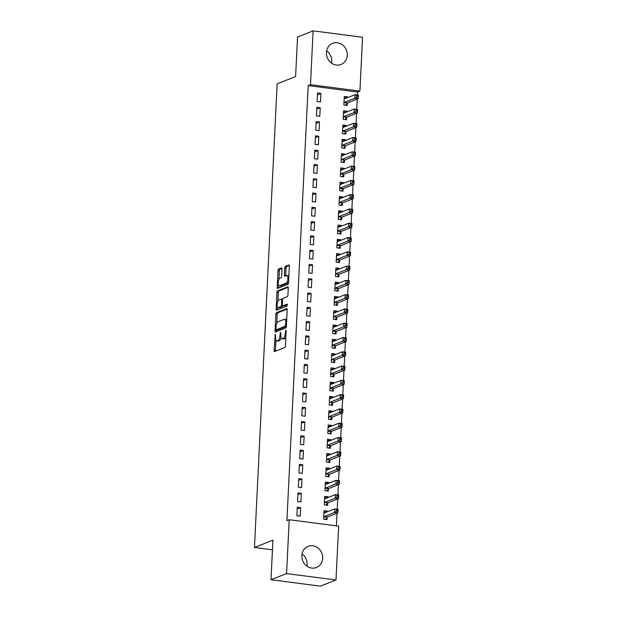 <?xml version="1.0" encoding="UTF-8"?>
<svg xmlns="http://www.w3.org/2000/svg" width="617" height="617" viewBox="0 0 617 617"><rect width="100%" height="100%" fill="white"/><g stroke="black" fill="none" stroke-linecap="round" stroke-linejoin="round"><path stroke-width="0.93" d="M275.282 334.329L274.11 350.363A1.427 0.548 -82.6 0 0 274.496 351.559A1.427 0.548 -82.6 0 0 274.604 351.543L284.807 347.518A1.427 0.548 -82.6 0 0 285.44 345.89L286.172 330.99L285.825 330.172L285.285 333.234A4.574 1.743 -82.6 0 1 283.249 338.44L282.401 338.772A4.574 1.743 -82.6 0 1 282.031 338.826A4.574 1.743 -82.6 0 1 280.804 335L280.55 332.247L280.01 335.316A4.574 1.743 -82.6 0 1 277.982 340.515L277.133 340.854A4.574 1.743 -82.6 0 1 276.763 340.908A4.574 1.743 -82.6 0 1 275.537 337.083L275.282 334.329M326.655 50.864A11.361 10.281 -111.6 0 1 331.691 61.415A11.361 10.281 -111.6 0 1 331.491 63.104M347.278 55.26A11.361 10.281 -111.6 0 1 341.039 64.477A11.361 10.281 -111.6 0 1 326.447 52.553A11.361 10.281 -111.6 0 1 332.686 43.337A11.361 10.281 -111.6 0 1 347.278 55.26M302.052 553.896A11.361 10.281 -111.6 0 1 307.089 564.447A11.361 10.281 -111.6 0 1 306.888 566.136M322.676 558.285A11.361 10.281 -111.6 0 1 316.436 567.501A11.361 10.281 -111.6 0 1 301.844 555.585A11.361 10.281 -111.6 0 1 308.091 546.369A11.361 10.281 -111.6 0 1 322.676 558.285M282 269.089A1.427 0.548 -82.6 0 0 281.622 267.894A1.427 0.548 -82.6 0 0 281.506 267.909L278.645 269.043A1.427 0.548 -82.6 0 0 278.005 270.662L277.195 287.206A1.427 0.548 -82.6 0 0 277.581 288.401A1.427 0.548 -82.6 0 0 277.696 288.386L287.892 284.36A1.427 0.548 -82.6 0 0 288.532 282.733L289.342 266.189A1.427 0.548 -82.6 0 0 288.957 264.994A1.427 0.548 -82.6 0 0 288.841 265.009L285.386 266.374A1.427 0.548 -82.6 0 0 284.753 268.002L284.406 275.082A1.427 0.548 -82.6 0 0 284.784 276.277A1.427 0.548 -82.6 0 0 284.9 276.262L286.62 275.583A3.825 1.458 -82.6 0 1 286.928 275.537A3.825 1.458 -82.6 0 1 287.923 279.123A3.825 1.458 -82.6 0 1 286.249 283.087L279.532 285.733A3.825 1.458 -82.6 0 1 279.223 285.779A3.825 1.458 -82.6 0 1 278.228 282.193A3.825 1.458 -82.6 0 1 279.902 278.236L281.02 277.797A1.427 0.548 -82.6 0 0 281.653 276.169L282 269.089M357.451 95.026L357.598 92.018L308.184 85.609L286.905 520.648L289.219 519.738L338.633 526.147L335.995 579.995L286.581 573.586L289.219 519.738M308.184 85.609L310.49 84.699L313.127 30.85L362.541 37.259L359.912 91.108L310.49 84.699M335.995 579.995L320.408 586.15L270.994 579.741L272.93 540.176L254.459 547.472L277.133 83.866L295.605 76.57L297.541 37.005L313.127 30.85M270.994 579.741L286.581 573.586M276.509 312.642A1.427 0.548 -82.6 0 0 275.876 314.269L275.066 330.805A1.427 0.548 -82.6 0 0 275.452 332A1.427 0.548 -82.6 0 0 275.568 331.985L285.764 327.959A1.427 0.548 -82.6 0 0 286.396 326.331L287.206 309.788A1.427 0.548 -82.6 0 0 286.828 308.593A1.427 0.548 -82.6 0 0 286.712 308.608L276.509 312.642L277.843 312.811A1.427 0.548 -82.6 0 0 277.21 314.439L276.771 323.408M276.131 309.009L276.94 292.466A1.427 0.548 -82.6 0 1 277.573 290.838L287.777 286.812A1.427 0.548 -82.6 0 1 287.892 286.797A1.427 0.548 -82.6 0 1 288.278 287.992L287.931 295.073A1.427 0.548 -82.6 0 1 287.291 296.692L283.157 298.327A1.427 0.548 -82.6 0 0 282.524 299.955L282.293 304.651A1.427 0.548 -82.6 0 0 282.671 305.847A1.427 0.548 -82.6 0 0 282.787 305.831L287.175 304.119L286.998 306.094L276.632 310.189A1.427 0.548 -82.6 0 1 276.516 310.204A1.427 0.548 -82.6 0 1 276.131 309.009L277.465 309.179L277.573 307.042M254.459 547.472L272.459 549.809M320.208 107.72L316.868 107.289L316.452 115.857L319.791 116.289L320.208 107.72L316.783 109.07M346.885 111.901L346.916 111.183L343.576 110.751L343.16 119.32L346.499 119.752L346.615 117.446M318.812 136.288L315.472 135.848L315.056 144.424L318.387 144.856L318.812 136.288L315.387 137.637M345.489 140.46L345.52 139.75L342.18 139.319L341.764 147.887L345.104 148.319L345.212 146.005M317.416 164.847L314.076 164.415L313.652 172.984L316.991 173.416L317.416 164.847L313.984 166.204M344.093 169.027L344.124 168.318L340.785 167.878L340.368 176.454L343.708 176.886L343.816 174.572M316.012 193.414L312.68 192.982L312.256 201.551L315.596 201.983L316.012 193.414L312.588 194.771M342.69 197.594L342.728 196.877L339.389 196.445L338.972 205.014L342.312 205.446L342.42 203.14M314.616 221.981L311.276 221.549L310.86 230.118L314.2 230.55L314.616 221.981L311.192 223.331M341.294 226.161L341.332 225.444L337.993 225.012L337.568 233.581L340.908 234.013L341.024 231.699M313.22 250.548L309.881 250.109L309.464 258.677L312.804 259.117L313.22 250.548L309.796 251.898M339.898 254.721L339.936 254.011L336.597 253.579L336.172 262.148L339.512 262.58L339.628 260.266M311.824 279.108L308.485 278.676L308.068 287.244L311.408 287.676L311.824 279.108L308.4 280.465M338.502 283.288L338.532 282.578L335.201 282.139L334.776 290.707L338.116 291.147L338.232 288.833M310.428 307.675L307.089 307.243L306.672 315.811L310.012 316.243L310.428 307.675L307.004 309.024M337.106 311.855L337.137 311.138L333.797 310.706L333.381 319.274L336.72 319.706L336.836 317.4M309.032 336.242L305.693 335.81L305.276 344.379L308.608 344.81L309.032 336.242L305.608 337.592M335.71 340.414L335.741 339.705L332.401 339.273L331.985 347.841L335.324 348.273L335.432 345.96M307.636 364.801L304.297 364.369L303.873 372.938L307.212 373.378L307.636 364.801L304.204 366.159M334.314 368.981L334.345 368.272L331.005 367.84L330.589 376.409L333.928 376.84L334.036 374.527M306.24 393.368L302.901 392.936L302.477 401.505L305.816 401.937L306.24 393.368L302.808 394.726M332.91 397.549L332.949 396.831L329.609 396.399L329.193 404.968L332.532 405.408L332.64 403.094M304.837 421.935L301.497 421.504L301.081 430.072L304.42 430.504L304.837 421.935L301.412 423.285M331.514 426.116L331.553 425.398L328.213 424.966L327.789 433.535L331.128 433.967L331.244 431.653M303.441 450.503L300.101 450.063L299.685 458.639L303.024 459.071L303.441 450.503L300.016 451.852M330.118 454.675L330.157 453.965L326.817 453.534L326.393 462.102L329.733 462.534L329.848 460.22M302.045 479.062L298.705 478.63L298.289 487.199L301.628 487.631L302.045 479.062L298.62 480.419M328.722 483.242L328.753 482.533L325.421 482.093L324.997 490.669L328.337 491.101L328.452 488.787M300.649 507.629L297.309 507.197L296.893 515.766L300.232 516.198L300.649 507.629L297.224 508.979M327.326 511.809L327.357 511.092L324.018 510.66L323.601 519.229L326.941 519.661L327.056 517.354M336.381 525.854L336.998 513.236M337.198 509.218L337.7 498.96M337.892 494.934L338.394 484.677M338.594 480.651L339.095 470.393M339.288 466.367L339.79 456.11M339.99 452.084L340.491 441.826M340.692 437.8L341.193 427.542M341.386 423.524L341.887 413.259M342.088 409.241L342.589 398.983M342.782 394.957L343.283 384.7M343.484 380.674L343.985 370.416M344.178 366.39L344.679 356.132M344.88 352.106L345.381 341.849M345.582 337.823L346.083 327.565M346.276 323.539L346.777 313.282M346.978 309.264L347.479 299.006M347.672 294.98L348.173 284.722M348.374 280.696L348.875 270.439M349.068 266.413L349.569 256.155M349.77 252.129L350.271 241.872M350.471 237.846L350.973 227.588M351.166 223.562L351.667 213.305M351.867 209.286L352.369 199.029M352.562 195.003L353.063 184.745M353.263 180.719L353.765 170.462M353.957 166.436L354.459 156.178M354.659 152.152L355.161 141.895M355.361 137.869L355.862 127.611M356.055 123.585L356.557 113.327M356.757 109.309L357.258 99.052M328.02 497.526L328.059 496.808L324.719 496.377L324.303 504.945L327.642 505.385L327.75 503.071M301.351 493.345L298.011 492.914L297.587 501.482L300.926 501.914L301.351 493.345L297.918 494.703M329.424 468.959L329.455 468.249L326.115 467.817L325.699 476.386L329.038 476.818L329.146 474.504M302.746 464.778L299.407 464.346L298.983 472.915L302.322 473.355L302.746 464.778L299.314 466.136M330.82 440.391L330.851 439.682L327.511 439.25L327.095 447.819L330.434 448.251L330.542 445.937M304.142 436.219L300.803 435.787L300.386 444.356L303.718 444.788L304.142 436.219L300.718 437.569M332.216 411.832L332.247 411.115L328.907 410.683L328.491 419.252L331.83 419.683L331.946 417.377M305.538 407.652L302.199 407.22L301.782 415.789L305.122 416.22L305.538 407.652L302.114 409.002M333.612 383.265L333.643 382.555L330.311 382.116L329.887 390.684L333.226 391.124L333.342 388.81M306.934 379.085L303.595 378.653L303.178 387.221L306.518 387.653L306.934 379.085L303.51 380.442M335.008 354.698L335.046 353.988L331.707 353.556L331.283 362.125L334.622 362.557L334.738 360.243M308.33 350.525L304.991 350.086L304.574 358.662L307.914 359.094L308.33 350.525L304.906 351.875M336.404 326.138L336.442 325.421L333.103 324.989L332.679 333.558L336.018 333.99L336.134 331.676M309.726 321.958L306.387 321.526L305.97 330.095L309.31 330.527L309.726 321.958L306.302 323.308M337.8 297.571L337.838 296.854L334.499 296.422L334.082 304.991L337.422 305.43L337.53 303.117M311.122 293.391L307.79 292.959L307.366 301.528L310.706 301.96L311.122 293.391L307.698 294.749M339.203 269.004L339.234 268.295L335.895 267.863L335.478 276.431L338.818 276.863L338.926 274.55M312.526 264.824L309.186 264.392L308.762 272.961L312.102 273.4L312.526 264.824L309.094 266.182M340.599 240.437L340.63 239.728L337.291 239.296L336.874 247.864L340.214 248.296L340.322 245.982M313.922 236.265L310.582 235.833L310.166 244.401L313.498 244.833L313.922 236.265L310.498 237.614M341.995 211.878L342.026 211.161L338.687 210.729L338.27 219.297L341.61 219.729L341.725 217.423M315.318 207.698L311.978 207.266L311.562 215.834L314.901 216.266L315.318 207.698L311.893 209.047M343.391 183.311L343.422 182.601L340.09 182.162L339.666 190.73L343.006 191.17L343.121 188.856M316.714 179.131L313.374 178.699L312.958 187.267L316.297 187.699L316.714 179.131L313.289 180.488M344.787 154.744L344.826 154.034L341.486 153.602L341.062 162.171L344.402 162.603L344.517 160.289M318.11 150.571L314.77 150.132L314.354 158.7L317.693 159.14L318.11 150.571L314.685 151.921M346.183 126.184L346.222 125.467L342.882 125.035L342.458 133.604L345.798 134.036L345.913 131.722M319.506 122.004L316.166 121.572L315.75 130.141L319.089 130.573L319.506 122.004L316.081 123.354M347.579 97.617L347.618 96.9L344.278 96.468L343.862 105.037L347.201 105.468L347.309 103.162M320.902 93.437L317.57 93.005L317.146 101.574L320.485 102.006L320.902 93.437L317.477 94.794M357.598 92.018L359.912 91.108M327.357 511.092L324.388 512.272M328.059 496.808L325.082 497.988M328.753 482.533L325.784 483.705M329.455 468.249L326.478 469.421M330.157 453.965L327.18 455.138M330.851 439.682L327.874 440.854M331.553 425.398L328.576 426.571M332.247 411.115L329.277 412.295M332.949 396.831L329.972 398.011M333.643 382.555L330.673 383.728M334.345 368.272L331.368 369.444M335.046 353.988L332.069 355.161M335.741 339.705L332.764 340.877M336.442 325.421L333.465 326.594M337.137 311.138L334.167 312.318M337.838 296.854L334.861 298.034M338.532 282.578L335.563 283.751M339.234 268.295L336.257 269.467M339.936 254.011L336.959 255.183M340.63 239.728L337.653 240.9M341.332 225.444L338.355 226.616M342.026 211.161L339.057 212.341M342.728 196.877L339.751 198.057M343.422 182.601L340.453 183.773M344.124 168.318L341.147 169.49M344.826 154.034L341.849 155.206M345.52 139.75L342.543 140.923M346.222 125.467L343.245 126.639M346.916 111.183L343.947 112.363M347.618 96.9L344.641 98.08M276.763 340.908L278.097 341.078A4.574 1.743 -82.6 0 0 278.468 341.024L277.133 340.854M281.051 337.599A4.574 1.743 -82.6 0 1 279.316 340.692L278.468 341.024M282.031 338.826L283.365 338.995A4.574 1.743 -82.6 0 0 283.735 338.949L282.401 338.772M285.879 336.921A4.574 1.743 -82.6 0 1 284.584 338.61L283.735 338.949M275.953 340.137L275.444 350.541A1.427 0.548 -82.6 0 0 275.483 351.196M287.167 309.132L277.843 312.811M276.455 329.825L276.401 330.982A1.427 0.548 -82.6 0 0 276.439 331.637M275.938 328.954L276.285 329.779L285.239 326.239L285.779 323.069A4.574 1.743 -82.6 0 0 284.553 319.251A4.574 1.743 -82.6 0 0 284.19 319.298L278.066 321.719A4.574 1.743 -82.6 0 0 276.03 326.917L275.938 328.954M277.465 329.933L276.285 329.779M286.388 326.486L277.619 329.948M286.697 320.192A4.574 1.743 -82.6 0 0 285.895 319.421L284.553 319.251M277.858 301.266L278.275 292.635L276.94 292.466M288.232 287.329L278.915 291.016A1.427 0.548 -82.6 0 0 278.275 292.635M283.905 305.97A1.427 0.548 -82.6 0 0 284.013 306.017A1.427 0.548 -82.6 0 0 284.128 306.001L287.445 304.69M278.861 300.024A3.825 1.458 -82.6 0 0 277.195 303.98A3.825 1.458 -82.6 0 0 278.19 307.567A3.825 1.458 -82.6 0 0 278.498 307.521L280.866 306.587A1.427 0.548 -82.6 0 0 281.499 304.968L281.73 300.271A1.427 0.548 -82.6 0 0 281.344 299.075A1.427 0.548 -82.6 0 0 281.229 299.091L278.861 300.024M278.19 307.567L279.524 307.744A3.825 1.458 -82.6 0 0 279.833 307.698L278.498 307.521M282.725 305.855A1.427 0.548 -82.6 0 1 282.2 306.765L279.833 307.698M281.344 299.075L282.625 299.237A1.427 0.548 -82.6 0 0 282.563 299.26M277.465 309.179A1.427 0.548 -82.6 0 0 277.503 309.842M279.223 285.779L280.565 285.949A3.825 1.458 -82.6 0 0 280.874 285.91L279.532 285.733M288.563 282.077A3.825 1.458 -82.6 0 1 287.584 283.257L280.874 285.91M288.849 276.192A3.825 1.458 -82.6 0 0 288.262 275.714L286.928 275.537M289.304 265.534L286.72 266.552A1.427 0.548 -82.6 0 0 286.087 268.179L285.74 275.259A1.427 0.548 -82.6 0 0 285.779 275.915M278.637 285.301L278.537 287.383A1.427 0.548 -82.6 0 0 278.575 288.039M281.961 268.426L279.979 269.213A1.427 0.548 -82.6 0 0 279.339 270.84L278.923 279.408M323.948 512.21L325.714 512.442M336.404 509.796L336.334 511.223L337.669 511.4L337.738 509.974L334.707 508.894L338.047 509.326L337.869 512.897L334.53 512.465L334.707 508.894L324.195 513.043A1.458 0.555 97.4 0 1 324.079 513.059A1.458 0.555 97.4 0 1 323.987 513.02L323.91 512.974M325.452 519.468L327.141 517.231A1.458 0.555 97.4 0 1 327.365 517.046L337.869 512.897L337.669 511.4M323.717 516.915L323.802 516.799A1.458 0.555 97.4 0 1 324.025 516.614L334.53 512.465L336.334 511.223M338.047 509.326L337.738 509.974M324.642 497.927L326.416 498.158M337.106 495.513L337.036 496.94L338.371 497.117L338.44 495.69L335.401 494.61L338.741 495.042L338.571 498.613L335.232 498.181L335.401 494.61L324.897 498.76A1.458 0.555 97.4 0 1 324.781 498.775A1.458 0.555 97.4 0 1 324.689 498.744L324.604 498.69M326.154 505.192L327.843 502.955A1.458 0.555 97.4 0 1 328.059 502.762L338.571 498.613L338.371 497.117M324.411 502.639L324.503 502.516A1.458 0.555 97.4 0 1 324.719 502.331L335.232 498.181L337.036 496.94M338.741 495.042L338.44 495.69M325.344 483.643L327.118 483.875M337.8 481.229L337.73 482.664L339.065 482.833L339.134 481.407L336.103 480.327L339.443 480.759L339.265 484.33L335.926 483.898L336.103 480.327L325.599 484.476A1.458 0.555 97.4 0 1 325.475 484.492A1.458 0.555 97.4 0 1 325.383 484.461L325.306 484.407M326.856 490.908L328.537 488.672A1.458 0.555 97.4 0 1 328.761 488.479L339.265 484.33L339.065 482.833M325.113 488.356L325.198 488.232A1.458 0.555 97.4 0 1 325.421 488.047L335.926 483.898L337.73 482.664M339.443 480.759L339.134 481.407M326.038 469.367L327.812 469.591M338.502 466.953L338.432 468.38L339.766 468.55L339.836 467.123L336.797 466.043L340.137 466.475L339.967 470.046L336.627 469.614L336.797 466.043L326.293 470.193A1.458 0.555 97.4 0 1 326.177 470.208A1.458 0.555 97.4 0 1 326.084 470.177L326 470.123M327.55 476.625L329.239 474.388A1.458 0.555 97.4 0 1 329.455 474.195L339.967 470.046L339.766 468.55M325.807 474.072L325.899 473.956A1.458 0.555 97.4 0 1 326.123 473.763L336.627 469.614L338.432 468.38M340.137 466.475L339.836 467.123M326.74 455.084L328.514 455.315M339.196 452.67L339.126 454.097L340.468 454.266L340.538 452.839L337.499 451.76L340.839 452.199L340.661 455.762L337.322 455.331L337.499 451.76L326.995 455.909A1.458 0.555 97.4 0 1 326.879 455.924A1.458 0.555 97.4 0 1 326.779 455.894L326.702 455.84M328.252 462.341L329.933 460.105A1.458 0.555 97.4 0 1 330.157 459.92L340.661 455.762L340.468 454.266M326.509 459.788L326.601 459.673A1.458 0.555 97.4 0 1 326.817 459.48L337.322 455.331L339.126 454.097M340.839 452.199L340.538 452.839M327.434 440.8L329.208 441.032M339.898 438.386L339.828 439.813L341.162 439.983L341.232 438.556L338.201 437.476L341.54 437.916L341.363 441.487L338.023 441.047L338.201 437.476L327.689 441.633A1.458 0.555 97.4 0 1 327.573 441.649A1.458 0.555 97.4 0 1 327.48 441.61L327.403 441.564M328.946 448.058L330.635 445.821A1.458 0.555 97.4 0 1 330.859 445.636L341.363 441.487L341.162 439.983M327.211 445.505L327.295 445.389A1.458 0.555 97.4 0 1 327.519 445.196L338.023 441.047L339.828 439.813M341.54 437.916L341.232 438.556M328.136 426.517L329.91 426.748M340.599 424.103L340.53 425.529L341.864 425.707L341.934 424.272L338.895 423.2L342.234 423.632L342.057 427.203L338.725 426.771L338.895 423.2L328.391 427.35A1.458 0.555 97.4 0 1 328.275 427.365A1.458 0.555 97.4 0 1 328.182 427.326L328.097 427.28M329.648 433.774L331.337 431.538A1.458 0.555 97.4 0 1 331.553 431.352L342.057 427.203L341.864 425.707M327.905 431.221L327.997 431.106A1.458 0.555 97.4 0 1 328.213 430.921L338.725 426.771L340.53 425.529M342.234 423.632L341.934 424.272M328.838 412.233L330.604 412.464M341.294 409.819L341.224 411.246L342.558 411.423L342.628 409.997L339.597 408.917L342.936 409.349L342.759 412.92L339.419 412.488L339.597 408.917L329.085 413.066A1.458 0.555 97.4 0 1 328.969 413.082A1.458 0.555 97.4 0 1 328.876 413.043L328.799 412.997M330.342 419.491L332.031 417.254A1.458 0.555 97.4 0 1 332.255 417.069L342.759 412.92L342.558 411.423M328.606 416.938L328.691 416.822A1.458 0.555 97.4 0 1 328.915 416.637L339.419 412.488L341.224 411.246M342.936 409.349L342.628 409.997M329.532 397.95L331.306 398.181M341.995 395.536L341.926 396.962L343.26 397.14L343.33 395.713L340.291 394.633L343.63 395.065L343.461 398.636L340.121 398.204L340.291 394.633L329.786 398.783A1.458 0.555 97.4 0 1 329.671 398.798A1.458 0.555 97.4 0 1 329.578 398.767L329.493 398.713M331.044 405.215L332.733 402.97A1.458 0.555 97.4 0 1 332.949 402.785L343.461 398.636L343.26 397.14M329.301 402.662L329.393 402.539A1.458 0.555 97.4 0 1 329.609 402.353L340.121 398.204L341.926 396.962M343.63 395.065L343.33 395.713M330.234 383.666L332.008 383.897M342.69 381.252L342.62 382.687L343.954 382.856L344.024 381.429L340.993 380.35L344.332 380.782L344.155 384.352L340.815 383.921L340.993 380.35L330.488 384.499A1.458 0.555 97.4 0 1 330.365 384.514A1.458 0.555 97.4 0 1 330.272 384.484L330.195 384.43M331.745 390.931L333.427 388.695A1.458 0.555 97.4 0 1 333.65 388.502L344.155 384.352L343.954 382.856M330.002 388.378L330.087 388.255A1.458 0.555 97.4 0 1 330.311 388.07L340.815 383.921L342.62 382.687M344.332 380.782L344.024 381.429M330.928 369.39L332.702 369.614M343.391 366.968L343.322 368.403L344.656 368.573L344.726 367.146L341.687 366.066L345.026 366.498L344.857 370.069L341.517 369.637L341.687 366.066L331.182 370.215A1.458 0.555 97.4 0 1 331.067 370.231A1.458 0.555 97.4 0 1 330.974 370.2L330.889 370.146M332.44 376.648L334.129 374.411A1.458 0.555 97.4 0 1 334.345 374.218L344.857 370.069L344.656 368.573M330.697 374.095L330.789 373.979A1.458 0.555 97.4 0 1 331.013 373.786L341.517 369.637L343.322 368.403M345.026 366.498L344.726 367.146M331.63 355.107L333.404 355.338M344.085 352.693L344.016 354.119L345.358 354.289L345.427 352.862L342.389 351.783L345.728 352.214L345.551 355.785L342.211 355.353L342.389 351.783L331.884 355.932A1.458 0.555 97.4 0 1 331.769 355.947A1.458 0.555 97.4 0 1 331.668 355.916L331.591 355.862M333.141 362.364L334.823 360.127A1.458 0.555 97.4 0 1 335.046 359.935L345.551 355.785L345.358 354.289M331.398 359.811L331.491 359.696A1.458 0.555 97.4 0 1 331.707 359.503L342.211 355.353L344.016 354.119M345.728 352.214L345.427 352.862M332.324 340.823L334.098 341.054M344.787 338.409L344.718 339.836L346.052 340.006L346.122 338.579L343.091 337.499L346.43 337.939L346.253 341.51L342.913 341.07L343.091 337.499L332.578 341.656A1.458 0.555 97.4 0 1 332.463 341.671A1.458 0.555 97.4 0 1 332.37 341.633L332.293 341.587M333.836 348.081L335.525 345.844A1.458 0.555 97.4 0 1 335.748 345.659L346.253 341.51L346.052 340.006M332.1 345.528L332.185 345.412A1.458 0.555 97.4 0 1 332.409 345.219L342.913 341.07L344.718 339.836M346.43 337.939L346.122 338.579M333.026 326.54L334.8 326.771M345.489 324.126L345.42 325.552L346.754 325.73L346.823 324.295L343.785 323.223L347.124 323.655L346.947 327.226L343.615 326.794L343.785 323.223L333.28 327.372A1.458 0.555 97.4 0 1 333.165 327.388A1.458 0.555 97.4 0 1 333.072 327.349L332.987 327.303M334.537 333.797L336.226 331.56A1.458 0.555 97.4 0 1 336.442 331.375L346.947 327.226L346.754 325.73M332.794 331.244L332.887 331.128A1.458 0.555 97.4 0 1 333.103 330.943L343.615 326.794L345.42 325.552M347.124 323.655L346.823 324.295M333.728 312.256L335.494 312.487M346.183 309.842L346.114 311.269L347.448 311.446L347.518 310.019L344.487 308.94L347.826 309.372L347.649 312.942L344.309 312.51L344.487 308.94L333.974 313.089A1.458 0.555 97.4 0 1 333.859 313.104A1.458 0.555 97.4 0 1 333.766 313.066L333.689 313.02M335.232 319.513L336.921 317.277A1.458 0.555 97.4 0 1 337.144 317.092L347.649 312.942L347.448 311.446M333.496 316.961L333.581 316.845A1.458 0.555 97.4 0 1 333.805 316.66L344.309 312.51L346.114 311.269M347.826 309.372L347.518 310.019M334.422 297.972L336.196 298.204M346.885 295.558L346.816 296.985L348.15 297.163L348.219 295.736L345.181 294.656L348.52 295.088L348.35 298.659L345.011 298.227L345.181 294.656L334.676 298.805A1.458 0.555 97.4 0 1 334.561 298.821A1.458 0.555 97.4 0 1 334.468 298.79L334.383 298.736M335.933 305.238L337.622 302.993A1.458 0.555 97.4 0 1 337.838 302.808L348.35 298.659L348.15 297.163M334.19 302.685L334.283 302.561A1.458 0.555 97.4 0 1 334.499 302.376L345.011 298.227L346.816 296.985M348.52 295.088L348.219 295.736M335.124 283.689L336.897 283.92M347.579 281.275L347.51 282.709L348.844 282.879L348.913 281.452L345.882 280.373L349.222 280.804L349.045 284.375L345.705 283.943L345.882 280.373L335.378 284.522A1.458 0.555 97.4 0 1 335.255 284.537A1.458 0.555 97.4 0 1 335.162 284.506L335.085 284.452M336.635 290.954L338.317 288.717A1.458 0.555 97.4 0 1 338.54 288.525L349.045 284.375L348.844 282.879M334.892 288.401L334.977 288.278A1.458 0.555 97.4 0 1 335.201 288.093L345.705 283.943L347.51 282.709M349.222 280.804L348.913 281.452M335.818 269.413L337.592 269.637M348.281 266.991L348.212 268.426L349.546 268.596L349.615 267.169L346.577 266.089L349.916 266.521L349.746 270.092L346.407 269.66L346.577 266.089L336.072 270.238A1.458 0.555 97.4 0 1 335.957 270.254A1.458 0.555 97.4 0 1 335.864 270.223L335.779 270.169M337.329 276.671L339.018 274.434A1.458 0.555 97.4 0 1 339.234 274.241L349.746 270.092L349.546 268.596M335.586 274.118L335.679 274.002A1.458 0.555 97.4 0 1 335.903 273.809L346.407 269.66L348.212 268.426M349.916 266.521L349.615 267.169M336.52 255.13L338.293 255.361M348.975 252.715L348.906 254.142L350.248 254.312L350.317 252.885L347.278 251.805L350.618 252.237L350.441 255.808L347.101 255.376L347.278 251.805L336.774 255.955A1.458 0.555 97.4 0 1 336.658 255.97A1.458 0.555 97.4 0 1 336.558 255.939L336.481 255.885M338.031 262.387L339.712 260.15A1.458 0.555 97.4 0 1 339.936 259.958L350.441 255.808L350.248 254.312M336.288 259.834L336.381 259.718A1.458 0.555 97.4 0 1 336.597 259.526L347.101 255.376L348.906 254.142M350.618 252.237L350.317 252.885M337.214 240.846L338.988 241.077M349.677 238.432L349.608 239.859L350.942 240.028L351.011 238.602L347.98 237.522L351.32 237.961L351.142 241.532L347.803 241.093L347.98 237.522L337.468 241.671A1.458 0.555 97.4 0 1 337.352 241.694A1.458 0.555 97.4 0 1 337.26 241.656L337.183 241.609M338.725 248.103L340.414 245.867A1.458 0.555 97.4 0 1 340.638 245.682L351.142 241.532L350.942 240.028M336.99 245.551L337.075 245.435A1.458 0.555 97.4 0 1 337.298 245.242L347.803 241.093L349.608 239.859M351.32 237.961L351.011 238.602M337.915 226.562L339.689 226.794M350.379 224.148L350.309 225.575L351.644 225.753L351.713 224.318L348.674 223.246L352.014 223.678L351.837 227.249L348.505 226.817L348.674 223.246L338.17 227.395A1.458 0.555 97.4 0 1 338.054 227.411A1.458 0.555 97.4 0 1 337.962 227.372L337.877 227.326M339.427 233.82L341.116 231.583A1.458 0.555 97.4 0 1 341.332 231.398L351.837 227.249L351.644 225.753M337.684 231.267L337.777 231.151A1.458 0.555 97.4 0 1 337.993 230.966L348.505 226.817L350.309 225.575M352.014 223.678L351.713 224.318M338.617 212.279L340.383 212.51M351.073 209.865L351.004 211.292L352.338 211.469L352.407 210.042L349.376 208.962L352.716 209.394L352.538 212.965L349.199 212.533L349.376 208.962L338.864 213.112A1.458 0.555 97.4 0 1 338.748 213.127A1.458 0.555 97.4 0 1 338.656 213.089L338.579 213.042M340.121 219.536L341.81 217.3A1.458 0.555 97.4 0 1 342.034 217.115L352.538 212.965L352.338 211.469M338.386 216.983L338.471 216.868A1.458 0.555 97.4 0 1 338.694 216.683L349.199 212.533L351.004 211.292M352.716 209.394L352.407 210.042M339.311 197.995L341.085 198.227M351.775 195.581L351.705 197.008L353.04 197.185L353.109 195.759L350.07 194.679L353.41 195.111L353.24 198.682L349.901 198.25L350.07 194.679L339.566 198.828A1.458 0.555 97.4 0 1 339.45 198.844A1.458 0.555 97.4 0 1 339.358 198.813L339.273 198.759M340.823 205.26L342.512 203.016A1.458 0.555 97.4 0 1 342.728 202.831L353.24 198.682L353.04 197.185M339.08 202.708L339.173 202.584A1.458 0.555 97.4 0 1 339.389 202.399L349.901 198.25L351.705 197.008M353.41 195.111L353.109 195.759M340.013 183.712L341.787 183.943M352.469 181.298L352.4 182.732L353.734 182.902L353.803 181.475L350.772 180.395L354.112 180.827L353.934 184.398L350.595 183.966L350.772 180.395L340.268 184.545A1.458 0.555 97.4 0 1 340.144 184.56A1.458 0.555 97.4 0 1 340.052 184.529L339.975 184.475M341.525 190.977L343.206 188.74A1.458 0.555 97.4 0 1 343.43 188.547L353.934 184.398L353.734 182.902M339.782 188.424L339.867 188.301A1.458 0.555 97.4 0 1 340.09 188.116L350.595 183.966L352.4 182.732M354.112 180.827L353.803 181.475M340.707 169.436L342.481 169.66M353.171 167.014L353.101 168.449L354.436 168.618L354.505 167.192L351.466 166.112L354.806 166.544L354.636 170.115L351.297 169.683L351.466 166.112L340.962 170.261A1.458 0.555 97.4 0 1 340.846 170.277A1.458 0.555 97.4 0 1 340.754 170.246L340.669 170.192M342.219 176.693L343.908 174.457A1.458 0.555 97.4 0 1 344.124 174.264L354.636 170.115L354.436 168.618M340.476 174.141L340.569 174.025A1.458 0.555 97.4 0 1 340.792 173.832L351.297 169.683L353.101 168.449M354.806 166.544L354.505 167.192M341.409 155.152L343.183 155.384M353.865 152.738L353.796 154.165L355.137 154.335L355.207 152.908L352.168 151.828L355.508 152.26L355.33 155.831L351.991 155.399L352.168 151.828L341.664 155.978A1.458 0.555 97.4 0 1 341.548 155.993A1.458 0.555 97.4 0 1 341.448 155.962L341.371 155.908M342.921 162.41L344.602 160.173A1.458 0.555 97.4 0 1 344.826 159.98L355.33 155.831L355.137 154.335M341.178 159.857L341.27 159.741A1.458 0.555 97.4 0 1 341.486 159.548L351.991 155.399L353.796 154.165M355.508 152.26L355.207 152.908M342.103 140.869L343.877 141.1M354.567 138.455L354.497 139.882L355.832 140.051L355.901 138.624L352.87 137.545L356.21 137.984L356.032 141.555L352.693 141.116L352.87 137.545L342.358 141.694A1.458 0.555 97.4 0 1 342.242 141.717A1.458 0.555 97.4 0 1 342.15 141.679L342.073 141.632M343.615 148.126L345.304 145.89A1.458 0.555 97.4 0 1 345.528 145.705L356.032 141.555L355.832 140.051M341.88 145.573L341.965 145.458A1.458 0.555 97.4 0 1 342.188 145.265L352.693 141.116L354.497 139.882M356.21 137.984L355.901 138.624M342.805 126.585L344.579 126.817M355.269 124.171L355.199 125.598L356.533 125.775L356.603 124.341L353.564 123.269L356.904 123.701L356.726 127.272L353.394 126.84L353.564 123.269L343.06 127.418A1.458 0.555 97.4 0 1 342.944 127.434A1.458 0.555 97.4 0 1 342.851 127.395L342.767 127.349M344.317 133.843L346.006 131.606A1.458 0.555 97.4 0 1 346.222 131.421L356.726 127.272L356.533 125.775M342.574 131.29L342.666 131.174A1.458 0.555 97.4 0 1 342.882 130.989L353.394 126.84L355.199 125.598M356.904 123.701L356.603 124.341M343.507 112.302L345.273 112.533M355.963 109.888L355.893 111.315L357.228 111.492L357.297 110.057L354.266 108.985L357.605 109.417L357.428 112.988L354.089 112.556L354.266 108.985L343.754 113.135A1.458 0.555 97.4 0 1 343.638 113.15A1.458 0.555 97.4 0 1 343.546 113.112L343.468 113.065M345.011 119.559L346.7 117.323A1.458 0.555 97.4 0 1 346.924 117.137L357.428 112.988L357.228 111.492M343.276 117.006L343.361 116.891A1.458 0.555 97.4 0 1 343.584 116.706L354.089 112.556L355.893 111.315M357.605 109.417L357.297 110.057M344.201 98.018L345.975 98.25M356.665 95.604L356.595 97.031L357.929 97.208L357.999 95.782L354.96 94.702L358.3 95.134L358.13 98.705L354.79 98.273L354.96 94.702L344.456 98.851A1.458 0.555 97.4 0 1 344.34 98.867A1.458 0.555 97.4 0 1 344.247 98.836L344.163 98.782M345.713 105.276L347.402 103.039A1.458 0.555 97.4 0 1 347.618 102.854L358.13 98.705L357.929 97.208M343.97 102.73L344.062 102.607A1.458 0.555 97.4 0 1 344.278 102.422L354.79 98.273L356.595 97.031M358.3 95.134L357.999 95.782M275.614 335.571L274.835 335.471M286.149 331.406L285.378 331.306M280.882 333.488L280.11 333.388M279.316 340.692L277.982 340.515M280.797 335.417L280.01 335.316M284.584 338.61L283.249 338.44M286.057 333.334L285.285 333.234M275.444 350.541L274.11 350.363M276.401 330.982L275.066 330.805M277.21 314.439L275.876 314.269M286.396 326.393L285.239 326.239M286.458 325.205L285.679 325.105M286.55 323.169L285.779 323.069M278.915 291.016L277.573 290.838M284.128 306.001L282.787 305.831M282.2 306.765L280.866 306.587M282.301 305.068L281.499 304.968M282.501 300.371L281.73 300.271M287.584 283.257L286.249 283.087M285.74 275.259L284.406 275.082M286.087 268.179L284.753 268.002M286.72 266.552L285.386 266.374M278.537 287.383L277.195 287.206M279.339 270.84L278.005 270.662M279.979 269.213L278.645 269.043M327.141 517.231L323.802 516.799M327.365 517.046L324.025 516.614M327.843 502.955L324.503 502.516M328.059 502.762L324.719 502.331M328.537 488.672L325.198 488.232M328.761 488.479L325.421 488.047M329.239 474.388L325.899 473.956M329.455 474.195L326.123 473.763M329.933 460.105L326.601 459.673M330.157 459.92L326.817 459.48M330.635 445.821L327.295 445.389M330.859 445.636L327.519 445.196M331.337 431.538L327.997 431.106M331.553 431.352L328.213 430.921M332.031 417.254L328.691 416.822M332.255 417.069L328.915 416.637M332.733 402.97L329.393 402.539M332.949 402.785L329.609 402.353M333.427 388.695L330.087 388.255M333.65 388.502L330.311 388.07M334.129 374.411L330.789 373.979M334.345 374.218L331.013 373.786M334.823 360.127L331.491 359.696M335.046 359.935L331.707 359.503M335.525 345.844L332.185 345.412M335.748 345.659L332.409 345.219M336.226 331.56L332.887 331.128M336.442 331.375L333.103 330.943M336.921 317.277L333.581 316.845M337.144 317.092L333.805 316.66M337.622 302.993L334.283 302.561M337.838 302.808L334.499 302.376M338.317 288.717L334.977 288.278M338.54 288.525L335.201 288.093M339.018 274.434L335.679 274.002M339.234 274.241L335.903 273.809M339.712 260.15L336.381 259.718M339.936 259.958L336.597 259.526M340.414 245.867L337.075 245.435M340.638 245.682L337.298 245.242M341.116 231.583L337.777 231.151M341.332 231.398L337.993 230.966M341.81 217.3L338.471 216.868M342.034 217.115L338.694 216.683M342.512 203.016L339.173 202.584M342.728 202.831L339.389 202.399M343.206 188.74L339.867 188.301M343.43 188.547L340.09 188.116M343.908 174.457L340.569 174.025M344.124 174.264L340.792 173.832M344.602 160.173L341.27 159.741M344.826 159.98L341.486 159.548M345.304 145.89L341.965 145.458M345.528 145.705L342.188 145.265M346.006 131.606L342.666 131.174M346.222 131.421L342.882 130.989M346.7 117.323L343.361 116.891M346.924 117.137L343.584 116.706M347.402 103.039L344.062 102.607M347.618 102.854L344.278 102.422M277.534 329.964L276.2 329.786M284.013 306.017L282.671 305.847"/></g></svg>
